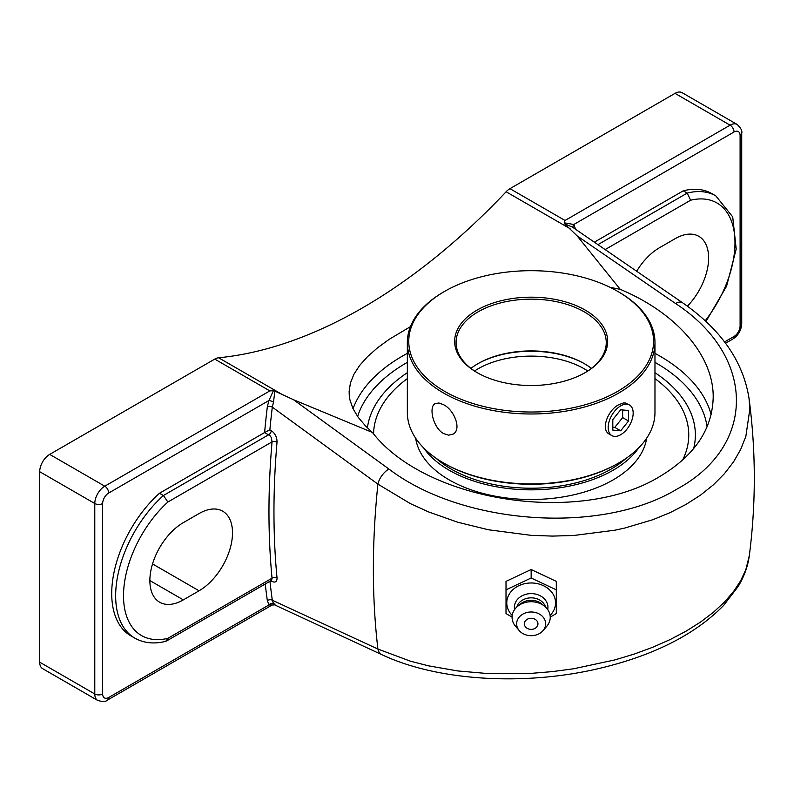 <?xml version="1.0" encoding="UTF-8"?>
<svg xmlns="http://www.w3.org/2000/svg" width="794" height="794" viewBox="0 0 794 794"><rect width="100%" height="100%" fill="white"/><g stroke="black" fill="none" stroke-linecap="round" stroke-linejoin="round"><path stroke-width="1.19" d="M575.412 228.831L573.794 224.504A3.533 2.789 -35.9 0 0 573.288 227.789M564.216 222.806L565.04 220.474L730.103 125.174A5.568 3.216 60 0 1 734.033 131.993L573.794 224.504L564.216 222.796L564.633 223.809L572.543 227.193M564.623 223.819L577.159 235.907L675.605 303.536A14.133 7.086 -55.5 0 1 682.493 302.713A14.133 7.086 -55.5 0 1 682.512 302.722L572.345 227.064M594.369 242.16L683.287 190.818L687.227 193.091L597.961 244.631M605.157 249.564L690.611 200.227L687.227 193.091A92.461 53.377 120 0 1 715.821 195.9L732.713 216.871L736.207 249.038L726.579 286.237L705.965 321.501M636.679 271.211A47.303 27.304 -60 0 1 659.437 247.758L675.168 238.666A47.303 27.304 -60 0 1 698.819 236.324A47.303 27.304 -60 0 1 687.396 306.186M683.287 190.818A92.461 53.377 -60 0 1 711.89 193.627L715.821 195.9M265.246 583.997A802.148 463.12 120 0 0 267.34 600.641A3.533 2.322 172 0 1 272.312 600.224A798.615 461.076 -60 0 1 269.96 581.268M264.898 432.393L269.861 429.842A798.615 461.076 -60 0 1 272.312 407.133A3.533 1.717 6.9 0 0 267.34 406.687A802.148 463.12 120 0 0 264.601 432.551L270.268 435.916L271.389 437.732L272.044 441.881A3.533 1.816 -175.1 0 1 277.027 442.189C277.076 437.266 275.171 433.425 271.3 430.676L269.861 429.842M675.605 303.536C755.789 356.089 757.019 445.593 677.242 488.945C601.475 535.166 462.237 524.993 388.931 469.046A14.133 7.315 125.9 0 0 377.904 484.142L272.312 407.133L273.503 402.101A3.533 0.725 21.5 0 0 268.958 400.504L267.34 406.687M273.503 402.101L274.873 391.105L273.394 390.708L268.958 400.504L108.718 493.014A5.568 3.216 -120 0 0 104.778 486.196L269.841 390.906L273.394 390.708M271.588 580.305L272.044 578.191L167.881 638.326A86.893 50.171 -60 0 1 123.517 595.788A86.893 50.171 -60 0 1 167.881 502.016L272.044 441.881A802.148 463.12 120 0 0 272.044 578.191A3.533 2.243 174.5 0 1 277.027 577.893A798.615 461.076 -60 0 1 277.027 442.189M271.161 580.583A3.533 2.045 -60 0 1 271.3 581.168C275.161 583.014 277.066 581.923 277.027 577.893M267.34 600.641L268.958 604.959A3.533 2.789 144.1 0 1 273.503 603.639L272.312 600.224L377.904 649.045A14.133 9.131 114.8 0 0 381.884 654.693L274.605 604.869L272.104 605.028L107.567 700.02A5.568 3.216 -120 0 0 108.718 697.479A8.565 4.953 -60 0 1 102.654 693.976L102.654 503.515A8.565 4.953 -60 0 1 108.718 493.014M274.873 603.777C275.23 605.326 274.774 605.276 273.503 603.639M108.718 697.479L268.958 604.959L272.104 605.028M167.881 638.326L165.738 641.344C154.205 644.252 143.893 643.17 134.801 638.108A92.461 53.377 120 0 1 163.405 495.516L167.881 502.016M183.325 599.877A47.303 27.304 -60 0 1 159.673 602.219A47.303 27.304 -60 0 1 152.418 564.316A47.303 27.304 -60 0 1 183.325 522.641L199.056 513.549A47.303 27.304 -60 0 1 222.707 511.207A47.303 27.304 -60 0 1 229.962 549.111A47.303 27.304 -60 0 1 199.056 590.796L183.325 599.877L149.877 580.573M134.801 638.108L130.861 635.835A92.461 53.377 -60 0 1 159.465 493.253L264.601 432.551M159.465 493.253L163.405 495.516L268.819 434.655A3.533 2.045 120 0 0 271.3 430.676M388.931 469.046L293.462 399.7L274.873 391.105M749.338 555.532L745.854 569.576L740.703 580.682L733.537 591.55L724.406 602.13L713.34 612.353L700.497 622.079L686.066 631.161L670.136 639.567L652.777 647.239L634.257 654.058L614.844 659.923L573.685 668.756L552.416 671.605L531.067 673.372L488.449 673.62L457.662 670.93L428.581 665.848L410.458 661.204L377.904 649.045A798.615 461.076 -60 0 1 377.904 484.142L410.458 503.664L428.581 511.922L457.662 522.204L488.449 529.777L531.067 535.335L552.416 536.089L573.685 535.493L614.844 530.213L624.64 528.079L652.777 519.723L670.136 512.616L686.066 504.398L700.497 495.138L713.34 484.866L724.406 473.72L733.537 461.88L740.703 449.404L745.854 436.363L749.814 409.327L749.03 398.38C755.948 450.744 756.057 503.128 749.338 555.532C747.898 566.241 744.167 576.573 738.142 586.528L723.473 605.614C695.068 634.515 653.839 655.417 599.788 668.31C524.765 686.224 437.673 681.034 381.884 654.693M102.654 503.515A5.568 3.216 0 0 1 94.784 503.515L94.784 693.976L39.7 662.176L39.7 471.705L94.784 503.515A14.133 8.158 120 0 1 104.778 486.196L49.694 454.396L214.757 359.096L269.841 390.906M282.565 394.697L218.598 357.766A14.133 8.158 120 0 0 214.757 359.096M293.462 399.7L372.406 432.452L365.597 426.031L358.154 417.257L352.923 408.523L349.946 399.918L349.271 395.69L349.132 391.521L350.402 383.045L353.876 374.341L359.603 365.508L367.523 356.645L377.487 347.851L389.249 339.286L410.419 326.662M609.901 287.249L620.253 289.353C676.786 313.064 713.627 355.821 713.201 397.258C712.387 429.256 694.621 455.647 659.883 476.44C580.265 525.628 426.15 502.046 372.406 432.452M620.253 289.353L577.159 235.907M218.598 357.766A528.735 305.263 120 0 0 362.352 307.963A528.735 305.263 120 0 0 506.115 191.771L570.082 228.702M371.264 413.366A164.199 94.804 0 0 1 407.342 372.684A164.209 94.804 0 0 0 371.255 413.386A164.209 94.804 0 0 0 367.414 427.847A164.199 94.804 0 0 1 371.264 413.366A172.497 172.497 0 0 0 370.967 414.111M693.628 448.699A164.209 94.804 0 0 0 691.068 413.406M49.694 454.396A14.133 8.158 120 0 0 39.7 471.705M734.033 131.993A8.565 4.953 -60 0 1 740.097 135.486A5.568 3.216 0 0 0 741.725 133.213C742.43 130.98 740.911 128.072 737.169 124.469L682.086 92.67A14.133 8.158 120 0 0 675.019 93.374L509.956 188.664A14.133 8.158 120 0 0 506.115 191.771M39.7 662.176A14.133 8.158 120 0 0 42.628 668.637L97.712 700.447A14.133 8.158 120 0 1 94.784 693.976A5.568 3.216 0 0 0 102.654 693.976M550.242 617.127L556.306 613.544L556.306 581.377L531.156 569.526L506.016 581.377L506.016 613.544L512.08 617.127M556.306 589.843L531.156 577.992L506.016 589.843M531.156 569.526L531.156 577.992M512.219 615.429A24.386 19.91 0 0 1 506.771 602.884A24.386 19.91 0 0 1 531.156 582.975A24.386 19.91 0 0 1 555.542 602.884A24.386 19.91 0 0 1 550.103 615.429M531.156 618.278A6.799 5.548 0 0 1 537.052 626.605A6.799 5.548 0 0 1 525.271 626.605A6.799 5.548 0 0 1 531.156 618.278M514.591 609.574A16.793 13.716 0 0 1 514.363 607.331A16.793 13.716 0 0 1 531.156 593.614A16.793 13.716 0 0 1 547.949 607.331A16.793 13.716 0 0 1 547.721 609.574M516.735 607.102A14.838 12.118 0 0 1 531.156 597.842A14.838 12.118 0 0 1 545.577 607.102M519.246 630.605L515.495 626.208A19.086 15.582 0 0 1 512.08 617.305A19.086 15.582 0 0 1 517.668 606.288L520.666 603.837A14.838 12.118 0 0 1 541.657 603.837L544.654 606.288A19.086 15.582 0 0 1 550.242 617.305A19.086 15.582 0 0 1 546.818 626.208L543.066 630.605A14.51 11.85 0 0 1 519.246 630.605A14.51 11.85 0 0 1 516.646 623.836A14.51 11.85 0 0 1 531.156 611.985A14.51 11.85 0 0 1 545.667 623.836A14.51 11.85 0 0 1 543.066 630.605M517.668 606.288A19.086 15.582 0 0 1 544.654 606.288M435.926 458.128A113.076 65.287 0 0 0 611.112 469.085A113.076 65.287 0 0 0 626.387 458.128M688.755 434.913L688.755 434.953A157.599 90.992 180 0 1 682.612 460.113A157.599 90.992 0 0 0 688.755 434.913A157.599 90.992 0 0 0 654.971 378.619M407.342 378.619A157.599 90.992 0 0 0 373.577 433.842M415.669 438.209A115.904 66.914 0 0 0 491.347 495.426A115.904 66.914 0 0 0 613.117 479.894A115.904 66.914 0 0 0 646.644 438.209M423.589 447.836A115.904 66.914 0 0 0 613.117 470.247A115.904 66.914 0 0 0 638.733 447.836M443.608 404.732C454.496 410.141 461.999 429.882 452.888 434.199L448.521 435.172L443.608 433.584C433.087 427.966 428.393 406.607 435.221 403.6L438.953 402.995L443.608 404.732M591.401 368.386A75.093 43.352 0 0 0 584.255 363.612A75.093 43.352 0 0 0 478.067 363.612A75.093 43.352 0 0 0 478.057 363.612A75.093 43.352 0 0 0 470.921 368.386M477.571 363.9A76.502 44.166 180 0 1 584.751 363.9M477.571 372.872A75.093 43.352 180 0 1 456.074 342.502A75.093 43.352 180 0 1 478.067 311.853A75.093 43.352 180 0 1 559.889 302.454A75.093 43.352 180 0 1 606.249 342.502A75.093 43.352 180 0 1 584.751 372.872M477.065 310.117A76.502 44.166 0 0 0 477.065 372.584A76.502 44.166 0 0 0 585.257 372.584A76.502 44.166 0 0 0 585.257 310.117A76.502 44.166 0 0 0 477.065 310.117M443.608 291.964L444.61 291.388A122.405 70.666 180 0 1 617.712 291.388A122.405 70.666 180 0 1 617.712 391.323A122.405 70.666 180 0 1 444.61 391.323A122.405 70.666 180 0 1 444.61 291.388L443.608 291.964A123.814 71.48 0 0 0 407.342 342.502A123.814 71.48 0 0 0 483.774 408.553A123.814 71.48 0 0 0 618.705 393.05A123.814 71.48 0 0 0 654.971 342.502A123.814 71.48 0 0 0 618.705 291.964L617.712 291.388M611.846 435.598L609.425 434.199C600.324 429.882 607.827 410.141 618.705 404.732L623.359 402.995L625.404 403.005L629.513 405A17.667 10.203 -60 0 1 632.223 419.153A17.667 10.203 -60 0 1 620.68 434.725A17.667 10.203 -60 0 1 611.846 435.598A17.667 10.203 -60 0 1 609.137 421.445A17.667 10.203 -60 0 1 620.68 405.873A17.667 10.203 -60 0 1 629.513 405M654.971 342.502L654.971 412.443A123.814 71.48 180 0 1 618.705 462.991L618.705 462.991A123.814 71.48 180 0 1 443.608 462.991A123.814 71.48 180 0 1 407.342 412.443L407.342 342.502M443.608 462.991L444.61 463.567A122.405 70.666 0 0 0 617.712 463.567L618.705 462.991M691.038 413.337A164.199 94.804 0 0 0 654.971 372.684M620.68 430.795L612.809 430.09L612.809 419.599L620.68 409.803L628.55 410.508L628.55 420.999L620.68 430.795L614.774 427.38L622.645 417.594L622.645 409.982M628.55 420.999L622.645 417.594M612.809 427.212L614.774 427.38M690.611 200.227A86.893 50.171 -60 0 1 734.46 233.883A86.893 50.171 -60 0 1 705.191 320.766M740.097 135.486L740.097 325.957A8.565 4.953 -60 0 1 734.033 336.448L724.555 341.926M270.714 580.841L271.3 581.168M737.169 124.469A14.133 8.158 120 0 0 730.103 125.174L675.019 93.374M740.097 325.957A5.568 3.216 0 0 0 741.725 323.684L741.725 133.213M734.033 336.448A5.568 3.216 60 0 1 732.882 338.998C738.36 335.356 741.308 330.244 741.725 323.684M357.608 416.483A176.476 101.89 180 0 1 406.369 362.908A176.476 101.89 180 0 1 407.342 362.342M654.971 362.342A176.476 101.89 180 0 1 707.087 426.894M711.146 414.647A182.044 105.106 0 0 0 654.971 353.36M407.342 353.36A182.044 105.106 0 0 0 402.439 356.089A182.044 105.106 0 0 0 353.022 408.741M565.04 220.474L509.956 188.664M199.056 590.796L152.537 563.929M474.544 370.987A75.093 43.352 180 0 1 478.067 368.803A75.093 43.352 180 0 1 587.778 370.987M271.379 580.454L166.343 641.095M682.512 302.722C720.952 329.381 743.134 361.26 749.03 398.38M732.882 338.998L725.537 343.236M107.567 700.02C105.979 701.747 102.694 701.886 97.712 700.447M691.346 414.111A172.497 172.497 0 0 0 691.098 413.485"/></g></svg>
